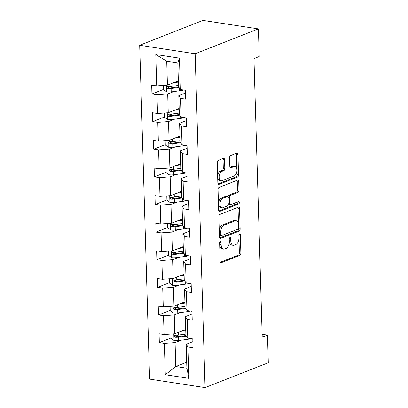 <?xml version="1.0" encoding="UTF-8"?>
<svg xmlns="http://www.w3.org/2000/svg" width="408" height="408" viewBox="0 0 408 408"><rect width="100%" height="100%" fill="white"/><g stroke="black" fill="none" stroke-linecap="round" stroke-linejoin="round"><path stroke-width="0.61" d="M220.305 241.403A1.26 0.709 98.7 0 0 219.616 242.908L220.167 261.375A1.8 1.01 98.7 0 0 220.927 262.747A1.8 1.01 98.7 0 0 221.253 262.706L239.884 255.382A1.8 1.01 98.7 0 0 240.868 253.235L240.317 234.763A1.26 0.709 98.7 0 0 239.787 233.804A1.26 0.709 98.7 0 0 239.557 233.835A1.26 0.709 98.7 0 0 238.869 235.334L238.94 237.726A5.758 3.238 98.7 0 1 235.793 244.591L234.243 245.203A5.758 3.238 98.7 0 1 233.203 245.33A5.758 3.238 98.7 0 1 230.765 240.939L230.693 238.553A1.26 0.709 98.7 0 0 230.158 237.589A1.26 0.709 98.7 0 0 229.934 237.619A1.26 0.709 98.7 0 0 229.245 239.119L229.316 241.511A5.758 3.238 98.7 0 1 226.17 248.375L224.614 248.987A5.758 3.238 98.7 0 1 223.579 249.115A5.758 3.238 98.7 0 1 221.141 244.729L221.07 242.337A1.26 0.709 98.7 0 0 220.534 241.378A1.26 0.709 98.7 0 0 220.305 241.403M224.533 159.681A1.8 1.01 98.7 0 0 223.768 158.309A1.8 1.01 98.7 0 0 223.446 158.35L218.219 160.405A1.8 1.01 98.7 0 0 217.234 162.552L217.841 183.065A1.8 1.01 98.7 0 0 218.606 184.436A1.8 1.01 98.7 0 0 218.928 184.396L237.558 177.072A1.8 1.01 98.7 0 0 238.542 174.925L237.935 154.413A1.8 1.01 98.7 0 0 237.17 153.041A1.8 1.01 98.7 0 0 236.849 153.082L230.535 155.565A1.8 1.01 98.7 0 0 229.551 157.707L229.811 166.489A1.8 1.01 98.7 0 0 230.571 167.861A1.8 1.01 98.7 0 0 230.897 167.821L234.029 166.586A4.814 2.708 98.7 0 1 234.896 166.479A4.814 2.708 98.7 0 1 236.921 170.896A4.814 2.708 98.7 0 1 234.304 175.889L222.039 180.713A4.814 2.708 98.7 0 1 221.172 180.821A4.814 2.708 98.7 0 1 219.147 176.404A4.814 2.708 98.7 0 1 221.763 171.411L223.808 170.605A1.8 1.01 98.7 0 0 224.793 168.463L224.533 159.681L223.033 159.451A1.8 1.01 98.7 0 0 222.845 158.59M205.051 387.6L268.316 362.722L267.495 335.095L262.222 337.166L253.954 58.594L259.228 56.523L258.407 28.897L195.141 53.774L205.051 387.6L149.593 379.103L139.684 45.278L195.141 53.774M219.82 214.47A1.8 1.01 98.7 0 0 218.836 216.612L219.448 237.125A1.8 1.01 98.7 0 0 220.208 238.496A1.8 1.01 98.7 0 0 220.534 238.456L239.165 231.132A1.8 1.01 98.7 0 0 240.149 228.985L239.537 208.473A1.8 1.01 98.7 0 0 238.777 207.101A1.8 1.01 98.7 0 0 238.451 207.142L219.82 214.47M218.647 210.095L218.035 189.582A1.8 1.01 98.7 0 1 219.019 187.44L237.65 180.112A1.8 1.01 98.7 0 1 237.971 180.071A1.8 1.01 98.7 0 1 238.736 181.443L238.996 190.22A1.8 1.01 98.7 0 1 238.012 192.367L230.459 195.34A1.8 1.01 98.7 0 0 229.475 197.482L229.648 203.306A1.8 1.01 98.7 0 0 230.408 204.678A1.8 1.01 98.7 0 0 230.734 204.638L238.598 201.547A1.26 0.709 98.7 0 1 238.828 201.516A1.26 0.709 98.7 0 1 239.358 202.674A1.26 0.709 98.7 0 1 238.67 203.98L219.734 211.426A1.8 1.01 98.7 0 1 219.407 211.466A1.8 1.01 98.7 0 1 218.647 210.095M180.387 89.505L178.52 86.802L177.811 62.893L179.454 58.16L180.387 89.505L185.405 90.275L185.671 99.129L180.647 98.359L181.208 117.132L186.226 117.902L186.492 126.755L181.468 125.985L182.024 144.758L187.048 145.529L187.308 154.382L182.289 153.612L182.845 172.385L187.869 173.155L188.129 182.009L183.11 181.239L183.666 200.012L188.69 200.782L188.95 209.636L183.931 208.865L184.487 227.639L189.506 228.409L189.771 237.262L184.748 236.497L185.309 255.265L190.327 256.035L190.592 264.889L185.569 264.124L186.124 282.892L191.148 283.662L191.408 292.516L186.39 291.751L186.946 310.519L191.969 311.289L192.229 320.142L187.211 319.377L187.767 338.145L192.785 338.915L193.05 347.769L188.027 347.004L188.96 378.349L165.281 374.717L164.347 343.373L159.329 342.603L159.064 333.749L164.087 334.519L163.526 315.746L158.508 314.976L158.243 306.122L163.266 306.892L162.71 288.119L157.687 287.349L157.427 278.496L162.445 279.266L161.889 260.493L156.866 259.723L156.606 250.869L161.624 251.639L161.068 232.866L156.05 232.096L155.785 223.242L160.803 224.012L160.247 205.239L155.229 204.469L154.964 195.616L159.987 196.386L159.426 177.613L154.408 176.843L154.142 167.989L159.166 168.759L158.61 149.986L153.587 149.216L153.326 140.362L158.345 141.132L157.789 122.359L152.765 121.589L152.505 112.736L157.524 113.506L156.968 94.733L151.949 93.962L151.684 85.109L156.708 85.879L155.774 54.534L179.454 58.16M179.163 108.436L168.249 112.725L167.693 93.957L173.793 91.555M167.693 93.957L156.968 94.733M168.249 112.725L157.524 113.506M181.208 117.132L179.341 114.429L178.781 95.656L180.647 98.359M185.487 93.019L178.781 95.656M179.984 136.063L169.07 140.352L168.514 121.584L174.614 119.182M168.514 121.584L157.789 122.359M169.07 140.352L158.345 141.132M182.024 144.758L180.163 142.055L179.602 123.282L181.468 125.985M186.308 120.646L179.602 123.282M180.8 163.69L169.891 167.979L169.33 149.211L175.435 146.809M169.33 149.211L158.61 149.986M169.891 167.979L159.166 168.759M182.845 172.385L180.979 169.682L180.423 150.909L182.289 153.612M187.129 148.272L180.423 150.909M181.621 191.316L170.707 195.605L170.151 176.837L176.256 174.435M170.151 176.837L159.426 177.613M170.707 195.605L159.987 196.386M183.666 200.012L181.8 197.309L181.244 178.536L183.11 181.239M187.95 175.899L181.244 178.536M182.442 218.943L171.528 223.237L170.972 204.464L177.077 202.062M170.972 204.464L160.247 205.239M171.528 223.237L160.803 224.012M184.487 227.639L182.621 224.936L182.065 206.162L183.931 208.865M188.766 203.526L182.065 206.162M183.263 246.57L172.349 250.864L171.794 232.091L177.893 229.689M171.794 232.091L161.068 232.866M172.349 250.864L161.624 251.639M185.309 255.265L183.442 252.562L182.881 233.789L184.748 236.497M189.587 231.152L182.881 233.789M184.084 274.196L173.171 278.491L172.609 259.718L178.714 257.315M172.609 259.718L161.889 260.493M173.171 278.491L162.445 279.266M186.124 282.892L184.258 280.189L183.702 261.416L185.569 264.124M190.409 258.779L183.702 261.416M184.901 301.823L173.986 306.117L173.431 287.344L179.535 284.942M173.431 287.344L162.71 288.119M173.986 306.117L163.266 306.892M186.946 310.519L185.079 307.816L184.523 289.043L186.39 291.751M191.23 286.406L184.523 289.043M185.722 329.45L174.808 333.744L174.252 314.971L180.356 312.569M174.252 314.971L163.526 315.746M174.808 333.744L164.087 334.519M187.767 338.145L185.9 335.442L185.344 316.669L187.211 319.377M192.051 314.033L185.344 316.669M186.696 362.212L175.782 366.506L175.073 342.598L181.172 340.195M175.073 342.598L164.347 343.373M165.281 374.717L175.782 366.506L186.874 368.205L186.16 344.296L188.027 347.004M258.407 28.897L202.949 20.4L139.684 45.278M267.495 335.095L262.135 334.274M177.811 62.893L166.719 61.195L167.428 85.099L178.342 80.809M192.867 341.659L186.16 344.296M186.874 368.205L188.96 378.349M167.428 85.099L156.708 85.879M155.774 54.534L166.719 61.195M178.622 335.014L175.721 336.156M171.018 338.008L159.329 342.603M177.801 307.387L174.899 308.53M170.197 310.381L158.508 314.976M176.985 279.76L174.078 280.903M169.376 282.754L157.687 287.349M176.164 252.134L173.262 253.276M168.555 255.127L156.866 259.723M175.343 224.507L172.441 225.649M167.739 227.501L156.05 232.096M174.522 196.88L171.62 198.023M166.918 199.874L155.229 204.469M173.706 169.254L170.799 170.396M166.097 172.247L154.408 176.843M172.885 141.627L169.983 142.769M165.276 144.621L153.587 149.216M172.064 114L169.162 115.143M164.46 116.994L152.765 121.589M171.243 86.374L168.341 87.516M163.639 89.367L151.949 93.962M219.688 245.177A5.758 3.238 98.7 0 0 222.079 248.885L223.579 249.115M229.311 241.393A5.758 3.238 98.7 0 0 231.703 245.101L233.203 245.33M220.356 262.242L238.384 255.153A1.8 1.01 98.7 0 0 239.369 253.006L238.935 238.43M238.522 224.441L238.037 208.243A1.8 1.01 98.7 0 0 237.854 207.376M219.637 237.992L237.665 230.903A1.8 1.01 98.7 0 0 238.649 228.755L238.624 227.975M220.84 234.646A1.26 0.709 98.7 0 0 221.371 235.605A1.26 0.709 98.7 0 0 221.6 235.574L237.951 229.143A1.26 0.709 98.7 0 0 238.639 227.644L238.568 225.124A5.758 3.238 98.7 0 0 236.125 220.733A5.758 3.238 98.7 0 0 235.09 220.861L223.91 225.257A5.758 3.238 98.7 0 0 220.764 232.121L220.84 234.646L219.366 234.416M219.376 234.727A1.26 0.709 98.7 0 0 219.876 235.375L221.371 235.605M236.125 220.733L234.626 220.504A5.758 3.238 98.7 0 0 233.59 220.631L235.09 220.861M219.269 231.193A5.758 3.238 98.7 0 1 222.411 225.027L233.59 220.631M227.99 197.676L227.975 197.253A1.8 1.01 98.7 0 1 228.959 195.111L236.513 192.137A1.8 1.01 98.7 0 0 237.497 189.99L237.237 181.213A1.8 1.01 98.7 0 0 237.048 180.346M228.184 203.454A1.8 1.01 98.7 0 0 228.908 204.449L230.408 204.678M218.831 210.962L237.175 203.75A1.26 0.709 98.7 0 0 237.808 201.858M222.62 198.421A4.814 2.708 98.7 0 0 219.999 203.414A4.814 2.708 98.7 0 0 222.029 207.83A4.814 2.708 98.7 0 0 222.895 207.723L227.215 206.02A1.8 1.01 98.7 0 0 228.2 203.878L228.026 198.053A1.8 1.01 98.7 0 0 227.261 196.681A1.8 1.01 98.7 0 0 226.94 196.722L222.62 198.421L221.121 198.191A4.814 2.708 98.7 0 0 218.499 203.184A4.814 2.708 98.7 0 0 220.529 207.601L222.029 207.83M227.261 196.681L225.762 196.452A1.8 1.01 98.7 0 0 225.44 196.493L226.94 196.722M221.121 198.191L225.44 196.493M217.643 176.276A4.814 2.708 98.7 0 1 220.264 171.181L222.309 170.376A1.8 1.01 98.7 0 0 223.293 168.234L223.033 159.451M217.678 177.541A4.814 2.708 98.7 0 0 219.672 180.591L221.172 180.821M234.896 166.479L233.396 166.25A4.814 2.708 98.7 0 0 232.529 166.357L234.029 166.586M230 167.351L232.529 166.357M236.89 169.524L236.436 154.183A1.8 1.01 98.7 0 0 236.247 153.316M218.03 183.931L236.059 176.843A1.8 1.01 98.7 0 0 237.043 174.695L236.926 170.794M170.901 334.025L171.023 338.303L174.078 340.532A4.86 1.25 -1.7 0 0 178.582 340.532L186.91 339.456A14.025 3.606 -1.7 0 0 191.133 338.666M180.912 331.342L185.757 330.715M183.411 330.358L185.742 330.057M185.966 335.539A11.643 2.994 178.3 0 1 185.931 335.544L177.608 336.62A2.474 0.637 178.3 0 1 176.746 336.692L175.567 335.718M185.859 334.081L178.418 335.045A4.86 1.25 178.3 0 1 175.17 335.162C173.859 335.759 173.879 336.467 175.231 337.288A4.86 1.25 -1.7 0 0 178.485 337.166L186.385 336.146M175.17 335.162L174.726 335.228M170.08 306.398L170.207 310.677L173.257 312.905A4.86 1.25 -1.7 0 0 177.766 312.905L186.089 311.829A14.025 3.606 -1.7 0 0 190.312 311.034M180.091 303.715L184.941 303.088M182.59 302.731L184.921 302.43M185.145 307.913A11.643 2.994 178.3 0 1 185.115 307.918L176.786 308.994A2.474 0.637 178.3 0 1 175.93 309.065L174.746 308.091M185.038 306.454L177.602 307.418A4.86 1.25 178.3 0 1 174.349 307.535C173.043 308.132 173.063 308.841 174.41 309.662A4.86 1.25 -1.7 0 0 177.664 309.539L185.564 308.519M174.349 307.535L173.905 307.601M169.259 278.771L169.386 283.05L172.436 285.279A4.86 1.25 -1.7 0 0 176.945 285.279L185.268 284.203A14.025 3.606 -1.7 0 0 189.49 283.407M179.27 276.089L184.12 275.461M181.769 275.104L184.1 274.803M184.329 280.286A11.643 2.994 178.3 0 1 184.294 280.291L175.965 281.367A2.474 0.637 178.3 0 1 175.109 281.438L173.925 280.464M184.217 278.827L176.781 279.791A4.86 1.25 178.3 0 1 173.528 279.908C172.222 280.505 172.242 281.214 173.589 282.035A4.86 1.25 -1.7 0 0 176.843 281.913L184.742 280.893M173.528 279.908L173.089 279.975M168.438 251.144L168.565 255.418L171.615 257.652A4.86 1.25 -1.7 0 0 176.123 257.652L184.452 256.571A14.025 3.606 -1.7 0 0 188.674 255.78M178.454 248.462L183.299 247.834M180.953 247.477L183.279 247.177M183.508 252.659A11.643 2.994 178.3 0 1 183.472 252.664L175.144 253.74A2.474 0.637 178.3 0 1 174.287 253.812L173.104 252.838M183.401 251.201L175.96 252.164A4.86 1.25 178.3 0 1 172.706 252.282C171.401 252.878 171.421 253.587 172.773 254.408A4.86 1.25 -1.7 0 0 176.021 254.286L183.926 253.266M172.706 252.282L172.268 252.348M167.617 223.518L167.744 227.791L170.799 230.025A4.86 1.25 -1.7 0 0 175.302 230.025L183.631 228.944A14.025 3.606 -1.7 0 0 187.853 228.154M177.633 220.835L182.478 220.208M180.132 219.851L182.463 219.55M182.687 225.032A11.643 2.994 178.3 0 1 182.651 225.037L174.328 226.114A2.474 0.637 178.3 0 1 173.466 226.185L172.288 225.211M182.58 223.574L175.139 224.538A4.86 1.25 178.3 0 1 171.885 224.655C170.58 225.252 170.6 225.961 171.952 226.782A4.86 1.25 -1.7 0 0 175.205 226.659L183.105 225.634M171.885 224.655L171.447 224.721M166.801 195.891L166.928 200.165L169.978 202.399A4.86 1.25 -1.7 0 0 174.481 202.399L182.809 201.317A14.025 3.606 -1.7 0 0 187.032 200.527M176.812 193.208L181.662 192.581M179.311 192.224L181.642 191.923M181.866 197.406A11.643 2.994 178.3 0 1 181.83 197.411L173.507 198.487A2.474 0.637 178.3 0 1 172.65 198.558L171.467 197.584M181.759 195.947L174.323 196.906A4.86 1.25 178.3 0 1 171.069 197.028C169.759 197.625 169.784 198.334 171.131 199.155A4.86 1.25 -1.7 0 0 174.384 199.033L182.284 198.007M171.069 197.028L170.626 197.095M165.98 168.264L166.107 172.538L169.157 174.772A4.86 1.25 -1.7 0 0 173.665 174.772L181.988 173.691A14.025 3.606 -1.7 0 0 186.211 172.9M175.991 165.582L180.841 164.954M178.49 164.597L180.821 164.296M181.05 169.779A11.643 2.994 178.3 0 1 181.014 169.784L172.686 170.86A2.474 0.637 178.3 0 1 171.829 170.932L170.646 169.958M180.938 168.315L173.502 169.279A4.86 1.25 178.3 0 1 170.248 169.402C168.943 169.998 168.963 170.707 170.309 171.528A4.86 1.25 -1.7 0 0 173.563 171.406L181.463 170.381M170.248 169.402L169.81 169.468M165.158 140.638L165.286 144.911L168.336 147.145A4.86 1.25 -1.7 0 0 172.844 147.145L181.167 146.064A14.025 3.606 -1.7 0 0 185.39 145.274M175.17 137.955L180.02 137.328M177.669 136.971L179.999 136.67M180.229 142.152A11.643 2.994 178.3 0 1 180.193 142.157L171.865 143.234A2.474 0.637 178.3 0 1 171.008 143.305L169.825 142.331M180.122 140.689L172.681 141.653A4.86 1.25 178.3 0 1 169.427 141.775C168.121 142.372 168.142 143.081 169.488 143.902A4.86 1.25 -1.7 0 0 172.742 143.779L180.647 142.754M169.427 141.775L168.989 141.841M164.337 113.011L164.465 117.285L167.515 119.519A4.86 1.25 -1.7 0 0 172.023 119.519L180.351 118.437A14.025 3.606 -1.7 0 0 184.574 117.647M174.354 110.328L179.199 109.701M176.853 109.344L179.178 109.043M179.408 114.526A11.643 2.994 178.3 0 1 179.372 114.531L171.049 115.607A2.474 0.637 178.3 0 1 170.187 115.678L169.009 114.704M179.301 113.062L171.86 114.026A4.86 1.25 178.3 0 1 168.606 114.148C167.3 114.745 167.321 115.454 168.672 116.275A4.86 1.25 -1.7 0 0 171.926 116.153L179.826 115.127M168.606 114.148L168.167 114.215M163.521 85.384L163.644 89.658L166.699 91.892A4.86 1.25 -1.7 0 0 171.202 91.892L179.53 90.811A14.025 3.606 -1.7 0 0 183.753 90.02M173.533 82.702L178.378 82.074M176.032 81.717L178.362 81.416M178.587 86.899A11.643 2.994 178.3 0 1 178.551 86.904L170.228 87.98A2.474 0.637 178.3 0 1 169.366 88.052L168.188 87.077M178.48 85.435L171.039 86.399A4.86 1.25 178.3 0 1 167.79 86.522C166.479 87.118 166.505 87.827 167.851 88.648A4.86 1.25 -1.7 0 0 171.105 88.526L179.005 87.501M167.79 86.522L167.346 86.588M219.667 244.499L221.141 244.729M229.362 238.349L230.693 238.553M229.291 240.715L230.765 240.939M238.986 234.564L240.317 234.763M239.369 253.006L240.868 253.235M238.384 255.153L239.884 255.382M220.631 262.609L221.253 262.706M219.739 242.133L221.07 242.337M238.037 208.243L239.537 208.473M238.649 228.755L240.149 228.985M237.665 230.903L239.165 231.132M219.912 238.364L220.534 238.456M222.411 225.027L223.91 225.257M219.29 231.897L220.764 232.121M237.237 181.213L238.736 181.443M237.497 189.99L238.996 190.22M236.513 192.137L238.012 192.367M228.959 195.111L230.459 195.34M227.975 197.253L229.475 197.482M228.174 203.082L229.648 203.306M237.175 203.75L238.67 203.98M219.111 211.334L219.734 211.426M223.293 168.234L224.793 168.463M222.309 170.376L223.808 170.605M220.264 171.181L221.763 171.411M230.275 167.724L230.897 167.821M236.436 154.183L237.935 154.413M237.043 174.695L238.542 174.925M236.059 176.843L237.558 177.072M218.306 184.299L218.928 184.396M173.803 333.815L174.002 340.476M186.828 336.789L186.91 339.456M178.485 337.166L178.582 340.532M178.342 332.352L178.418 335.045M176.746 336.692L175.231 337.288M172.982 306.189L173.181 312.849M186.012 309.162L186.089 311.829M177.664 309.539L177.766 312.905M177.521 304.725L177.602 307.418M175.93 309.065L174.41 309.662M172.161 278.562L172.36 285.223M185.191 281.535L185.268 284.203M176.843 281.913L176.945 285.279M176.7 277.098L176.781 279.791M175.109 281.438L173.589 282.035M171.34 250.935L171.539 257.596M184.37 253.909L184.452 256.571M176.021 254.286L176.123 257.652M175.879 249.472L175.96 252.164M174.287 253.812L172.773 254.408M170.524 223.309L170.717 229.969M183.549 226.282L183.631 228.944M175.205 226.659L175.302 230.025M175.063 221.845L175.139 224.538M173.466 226.185L171.952 226.782M169.703 195.682L169.901 202.343M182.733 198.655L182.809 201.317M174.384 199.033L174.481 202.399M174.242 194.218L174.323 196.906M172.65 198.558L171.131 199.155M168.881 168.055L169.08 174.716M181.912 171.029L181.988 173.691M173.563 171.406L173.665 174.772M173.42 166.591L173.502 169.279M171.829 170.932L170.309 171.528M168.06 140.429L168.259 147.089M181.091 143.402L181.167 146.064M172.742 143.779L172.844 147.145M172.599 138.965L172.681 141.653M171.008 143.305L169.488 143.902M167.244 112.802L167.438 119.462M180.27 115.775L180.351 118.437M171.926 116.153L172.023 119.519M171.783 111.338L171.86 114.026M170.187 115.678L168.672 116.275M166.423 85.175L166.622 91.836M179.449 88.148L179.53 90.811M171.105 88.526L171.202 91.892M170.962 83.711L171.039 86.399M169.366 88.052L167.851 88.648"/></g></svg>
